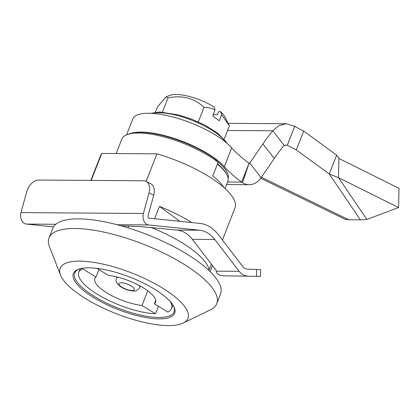 <?xml version="1.0" encoding="UTF-8"?>
<svg xmlns="http://www.w3.org/2000/svg" width="420" height="420" viewBox="0 0 420 420"><rect width="100%" height="100%" fill="white"/><g stroke="black" fill="none" stroke-linecap="round" stroke-linejoin="round"><path stroke-width="0.63" d="M116.177 153.547L121.832 139.125A58.338 18.511 21.4 0 1 127.223 134.584A58.338 18.511 21.4 0 1 215.975 160.703A58.338 18.511 -158.6 0 1 217.591 161.91L215.397 159.175A56.621 17.965 21.4 0 0 129.255 133.828L127.223 134.584M183.152 323.085L210.467 309.803A90.085 28.586 -158.6 0 0 216.767 303.655A90.085 28.586 -158.6 0 0 194.392 271.231A90.085 28.586 -158.6 0 0 74.918 228.496A90.085 28.586 -158.6 0 0 49.019 237.914A90.085 28.586 -158.6 0 0 49.465 246.708L60.485 275.011A68.633 21.777 -158.6 0 0 77.191 293.013A68.633 21.777 -158.6 0 0 183.152 323.085A68.633 21.777 -158.6 0 0 170.903 293.695A68.633 21.777 -158.6 0 0 95.555 262.647A68.633 21.777 -158.6 0 0 60.485 275.011M216.767 303.655L220.537 294.031A90.085 28.586 -158.6 0 0 174.888 247.254A90.085 28.586 -158.6 0 0 78.687 218.873A90.085 28.586 -158.6 0 0 52.794 228.291L49.019 237.914M173.57 306.08A53.356 16.931 21.4 0 1 174.09 311.892A53.356 16.931 21.4 0 1 158.75 317.473A53.356 16.931 21.4 0 1 101.777 300.662A53.356 16.931 21.4 0 1 74.739 272.958A53.356 16.931 21.4 0 1 79.065 269.047M211.36 264.117L209.144 269.776A72.135 22.89 -158.6 0 0 151.153 227.477L151.19 227.388M154.591 218.71L159.427 206.372L179.949 221.345M91.192 180.416L101.766 153.442L156.933 153.846L146.129 181.414M128.662 225.981L127.937 227.829M222.432 240.009L234.969 208.016A72.135 22.89 -158.6 0 0 156.933 153.846M159.427 206.372A72.135 22.89 21.4 0 1 191.772 222.574M159.065 318.895A54.406 17.262 21.4 0 1 93.571 297.533A54.406 17.262 21.4 0 1 78.424 269.267A54.406 17.262 21.4 0 1 89.035 267.813A54.406 17.262 21.4 0 1 139.072 280.985A54.406 17.262 21.4 0 1 173.891 306.684A54.406 17.262 21.4 0 1 159.065 318.895M101.766 153.442A72.135 22.89 -158.6 0 0 100.648 155.379L90.836 180.411M223.713 187.352A58.338 18.511 -158.6 0 0 212.772 175.948L217.817 163.07L217.591 161.91M217.403 164.131A55.766 17.693 21.4 0 1 226.942 174.83A55.766 17.693 21.4 0 1 227.771 181.519L225.026 188.528M217.529 163.805A55.062 17.472 21.4 0 1 226.538 174.037L226.942 174.83M217.219 161.375A55.062 17.472 21.4 0 1 228.139 178.621M155.337 112.235L157.39 107L165.963 96.873L170.079 95.34A31.19 9.896 21.4 0 1 213.948 106.895L215.098 109.862L212.709 115.962L219.303 120.771L221.692 114.671L220.542 111.71L218.563 111.694L217.382 114.707L213.213 114.676M220.542 111.71A31.19 9.896 21.4 0 1 224.816 116.792L229.388 125.848L224.154 139.204M221.692 114.671L229.388 125.848M165.963 96.873L168.011 97.913C182.291 94.946 194.292 98.086 204.01 107.336C207.811 107.378 211.507 108.218 215.098 109.862M168.011 97.913L162.456 112.082M204.01 107.336L198.287 121.947M223.692 275.835L260.521 276.392L223.692 275.835C219.319 275.615 216.825 274.055 216.211 271.163L216.116 270.317L192.35 239.337A34.146 24.953 90.4 0 0 177.103 230.066L141.209 226.653L121.023 225.792M143.383 213.481L21 212.594L26.639 191.982A12.805 8.216 116.9 0 1 38.661 180.033L143.561 180.794A12.805 8.216 116.9 0 1 146.066 181.382A12.805 8.216 116.9 0 1 149.021 192.869L143.383 213.481A8.537 6.237 90.4 0 0 148.727 224.952L199.537 230.228A34.146 24.953 -89.6 0 1 214.788 239.5L239.201 271.325L216.211 271.163M260.521 276.392L260.636 269.561L247.653 269.183A10.243 7.487 -89.6 0 1 242.65 266.369L218.237 234.549A40.976 29.941 90.4 0 0 199.941 223.419L149.126 218.143A1.706 1.25 -89.6 0 1 148.055 215.849L153.694 195.237A12.805 8.216 -63.1 0 0 150.738 183.75L146.066 181.382M21 212.594A8.537 6.237 90.4 0 0 26.339 224.065L53.492 226.884M247.538 276.008A17.073 12.474 -89.6 0 1 239.201 271.325M126.572 134.841L132.762 119.054A55.487 17.608 21.4 0 1 148.712 113.248A55.487 17.608 21.4 0 1 231.709 147.861A108.297 34.361 -158.6 0 0 249.029 163.27L249.055 163.291A0.856 0.625 90.4 0 0 249.774 163.097L261.13 177.655L274.26 158.477A108.297 54.338 142 0 1 284.167 145.352L287.317 145.194A108.297 34.361 -158.6 0 0 296.305 149.94L329.248 173.969L338.489 177.655L398.585 207.527L366.87 219.46L360.386 219.839L348.757 219.755L345.151 219.303M133.051 132.841A55.487 17.608 21.4 0 1 141.325 132.095A55.487 17.608 21.4 0 1 224.322 166.703A108.297 34.361 -158.6 0 0 241.642 182.112L242.461 182.674A22.197 16.217 90.4 0 0 249.155 184.711A22.197 16.217 90.4 0 0 261.13 177.655M248.787 163.091L249.774 163.097L262.904 143.923A108.297 54.338 142 0 1 272.811 130.793L279.017 125.559L286.293 123.748L294.704 126.352A108.297 34.361 -158.6 0 0 303.692 131.098L336.635 155.127L329.248 173.969L360.386 219.839M303.692 131.098L296.305 149.94M294.704 126.352L287.317 145.194L284.965 145.178M242.461 182.674L249.055 163.291M249.029 163.27L241.642 182.112L227.577 182.012M336.635 155.127L338.909 158.434L399 188.307L398.585 207.527M338.909 158.434L338.489 177.655L366.87 219.46M227.577 130.468L272.811 130.793L284.167 145.352M147.74 290.803L142.013 305.466L155.447 313.756A49.791 15.797 -158.6 0 1 97.183 294.179A49.791 15.797 -158.6 0 1 78.823 272.302L80.189 268.721M82.745 268.207L82.535 268.758L95.97 277.048A32.587 10.342 -158.6 0 0 94.867 278.507A32.587 10.342 -158.6 0 0 106.864 292.882A32.587 10.342 -158.6 0 0 142.013 305.466M158.492 306.311L155.447 313.756M82.535 268.758A49.791 15.797 -158.6 0 0 78.823 272.302M95.97 277.048L98.984 269.582M155.72 300.394L154.429 303.802L167.858 312.092A49.791 15.797 -158.6 0 0 171.538 308.637A49.791 15.797 -158.6 0 0 170.173 301.481M154.429 303.802A32.587 10.342 -158.6 0 0 155.547 302.284A32.587 10.342 -158.6 0 0 141.298 286.645A32.587 10.342 -158.6 0 0 108.381 275.383L97.01 268.364M225.708 142.196A43.365 13.76 -158.6 0 0 158.949 112.718A43.365 13.76 -158.6 0 0 152.161 113.374M192.35 239.337L214.788 239.5M199.537 230.228L177.103 230.066M149.021 192.869L153.694 195.237M26.339 224.065L55.75 224.28M117.064 224.721L148.727 224.952M256.573 269.409L256.457 276.234M231.709 147.861L224.322 166.703M262.904 143.923L274.26 158.477M348.757 219.755L261.392 177.266M117.012 276.964L116.482 278.366A12.516 3.974 21.4 0 1 118.094 277.242M139.367 285.574A12.516 3.974 21.4 0 1 139.786 287.495C137.949 290.136 135.975 291.312 133.859 291.023C129.292 290.819 125.092 289.522 121.27 287.138C116.66 283.841 115.064 280.917 116.482 278.366M122.031 287.275A8.248 2.62 -158.6 0 0 132.867 290.477A8.248 2.62 -158.6 0 0 131.318 286.036A8.248 2.62 -158.6 0 0 120.482 282.833A8.248 2.62 -158.6 0 0 122.031 287.275M212.436 265.519L210.073 271.541M226.69 143.01L226.097 141.907L217.739 133.229L204.928 125.176L192.407 119.469L179.03 115.022L159.841 111.993L150.89 113.305M249.155 184.711L226.585 184.548M286.293 123.748L228.118 123.328M345.303 219.377L260.715 178.238M139.786 287.495L140.348 286.109M171.538 308.637L172.972 305.083"/></g></svg>
